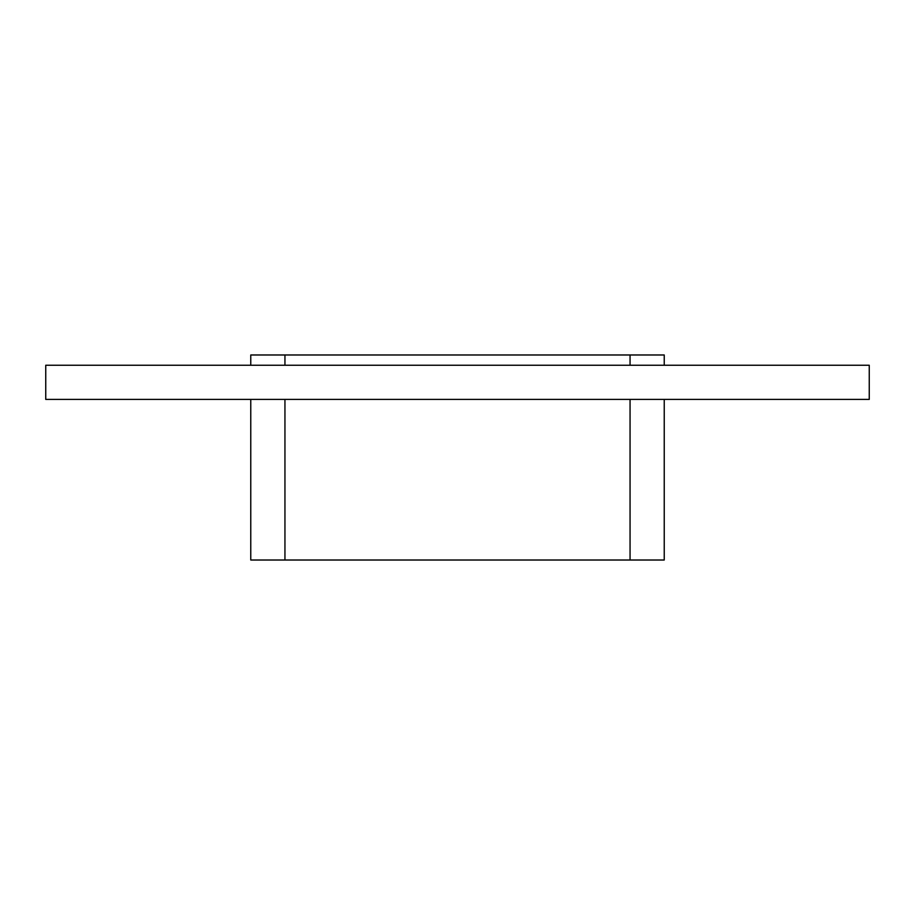 <?xml version="1.0" encoding="UTF-8"?>
<svg xmlns="http://www.w3.org/2000/svg" width="915" height="915" viewBox="0 0 915 915"><rect width="100%" height="100%" fill="white"/><g stroke="black" fill="none" stroke-linecap="round" stroke-linejoin="round"><path stroke-width="1.37" d="M869.25 399.409L45.75 399.409L45.75 365.245L869.25 365.245L869.25 399.409M664.233 365.245L664.233 354.986L630.058 354.986L630.058 365.245M630.058 399.409L630.058 560.014L664.233 560.014L664.233 399.409M284.942 365.245L284.942 354.986L630.058 354.986M630.058 560.014L284.942 560.014L284.942 399.409M284.942 354.986L250.767 354.986L250.767 365.245M250.767 399.409L250.767 560.014L284.942 560.014"/></g></svg>
